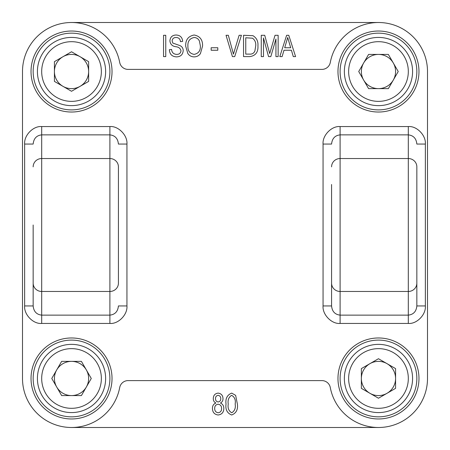 <?xml version="1.0" encoding="UTF-8"?>
<svg xmlns="http://www.w3.org/2000/svg" width="450" height="450" viewBox="0 0 450 450"><rect width="100%" height="100%" fill="white"/><g stroke="black" fill="none" stroke-linecap="round" stroke-linejoin="round"><path stroke-width="0.67" d="M109.896 126.562L109.896 134.871L41.687 134.871C36.54 135.45 33.699 138.516 33.159 144.062L24.632 144.062C23.867 135.405 33.249 125.775 41.687 126.562L109.896 126.562C118.333 125.775 127.71 135.405 126.945 144.062L118.423 144.062C117.877 138.516 115.037 135.45 109.896 134.871L109.896 158.535A8.527 8.308 0 0 1 118.423 166.843L118.423 283.157A8.527 8.308 0 0 1 109.896 291.465L109.896 158.535L41.687 158.535L41.687 315.129C36.54 314.55 33.699 311.484 33.159 305.938L33.159 225M408.313 126.562L408.313 134.871L340.104 134.871C334.963 135.45 332.123 138.516 331.577 144.062L323.055 144.062C322.29 135.405 331.667 125.775 340.104 126.562L408.313 126.562C416.751 125.775 426.133 135.405 425.368 144.062L416.841 144.062C416.301 138.516 413.46 135.45 408.313 134.871L408.313 158.535A8.527 8.308 0 0 1 416.841 166.843L416.841 305.938C416.301 311.484 413.46 314.55 408.313 315.129L408.313 158.535L340.104 158.535L340.104 315.129C334.963 314.55 332.123 311.484 331.577 305.938L331.577 184.5M112.028 378.473A40.5 40.5 0 0 1 71.528 418.973A40.5 40.5 0 0 1 31.027 378.473A40.5 40.5 0 0 1 71.528 337.973A40.5 40.5 0 0 1 112.028 378.473M33.159 378.473A38.368 38.368 0 0 0 71.528 416.841A38.368 38.368 0 0 0 109.896 378.473A38.368 38.368 0 0 0 71.528 340.104A38.368 38.368 0 0 0 33.159 378.473M418.973 378.473A40.5 40.5 0 0 1 378.473 418.973A40.5 40.5 0 0 1 337.973 378.473A40.5 40.5 0 0 1 378.473 337.973A40.5 40.5 0 0 1 418.973 378.473M340.104 378.473A38.368 38.368 0 0 0 378.473 416.841A38.368 38.368 0 0 0 416.841 378.473A38.368 38.368 0 0 0 378.473 340.104A38.368 38.368 0 0 0 340.104 378.473M418.973 71.528A40.5 40.5 0 0 1 378.473 112.028A40.5 40.5 0 0 1 337.973 71.528A40.5 40.5 0 0 1 378.473 31.027A40.5 40.5 0 0 1 418.973 71.528M340.104 71.528A38.368 38.368 0 0 0 378.473 109.896A38.368 38.368 0 0 0 416.841 71.528A38.368 38.368 0 0 0 378.473 33.159A38.368 38.368 0 0 0 340.104 71.528M331.577 225L331.577 305.938L323.055 305.938L323.055 144.062M112.028 71.528A40.5 40.5 0 0 1 71.528 112.028A40.5 40.5 0 0 1 31.027 71.528A40.5 40.5 0 0 1 71.528 31.027A40.5 40.5 0 0 1 112.028 71.528M33.159 71.528A38.368 38.368 0 0 0 71.528 109.896A38.368 38.368 0 0 0 109.896 71.528A38.368 38.368 0 0 0 71.528 33.159A38.368 38.368 0 0 0 33.159 71.528M71.528 427.5L378.473 427.5M378.473 22.5L71.528 22.5M427.5 71.528A49.027 49.027 0 0 0 330.294 62.449A8.527 8.527 0 0 1 321.919 69.396L128.081 69.396A8.527 8.527 0 0 1 119.706 62.449A49.027 49.027 0 0 0 22.5 71.528L22.5 378.473A49.027 49.027 0 0 0 119.706 387.551A8.527 8.527 0 0 1 128.081 380.604L321.919 380.604A8.527 8.527 0 0 1 330.294 387.551A49.027 49.027 0 0 0 427.5 378.473L427.5 71.528M33.159 265.5L33.159 305.938L24.632 305.938L24.632 144.062M165.757 56.604L163.547 56.604L163.547 35.291L165.757 35.291L165.757 56.604M176.484 56.88C172.001 56.604 169.627 54.203 169.357 49.686L171.574 49.41C171.855 52.532 173.559 54.197 176.676 54.388C179.241 54.411 180.675 53.196 180.984 50.738C180.321 48.262 178.549 46.918 175.657 46.71C172.192 46.148 170.274 44.19 169.909 40.854C170.235 37.102 172.294 35.156 176.096 35.01C180.152 35.212 182.334 37.333 182.644 41.377L180.433 41.659C180.231 38.992 178.808 37.609 176.169 37.502C173.762 37.462 172.412 38.599 172.125 40.905L172.822 43.065L179.91 45.585C182.076 46.586 183.172 48.285 183.201 50.676C182.801 54.697 180.568 56.767 176.484 56.88M187.847 53.539L185.692 46.226C185.434 39.887 188.252 36.152 194.147 35.01C199.924 36.118 202.736 39.769 202.579 45.968L200.407 53.623C198.855 55.755 196.763 56.846 194.136 56.88C191.475 56.835 189.382 55.721 187.847 53.539M187.903 46.266C187.763 50.85 189.833 53.561 194.119 54.388C198.523 53.499 200.604 50.67 200.362 45.906L199.434 41.085C198.382 38.841 196.627 37.642 194.164 37.502C189.653 38.424 187.566 41.344 187.903 46.266M217.8 50.237L211.157 50.237L211.157 47.745L217.8 47.745L217.8 50.237M234.709 56.604L232.419 56.604L226.041 35.291L228.324 35.291L233.443 54.113L239.119 35.291L241.419 35.291L234.709 56.604M249.834 56.604L243.546 56.604L243.546 35.291L252.945 35.685C256.624 37.913 258.289 41.293 257.94 45.833C258.322 52.138 255.617 55.733 249.834 56.604M245.762 54.113L249.564 54.113C252.107 54.304 253.879 53.269 254.88 51.008L255.729 45.799C256.028 42.587 254.959 40.05 252.518 38.205L245.762 37.783L245.762 54.113M263.481 56.604L261.264 56.604L261.264 35.291L264.729 35.291L269.707 53.539L275.017 35.291L278.151 35.291L278.151 56.604L275.934 56.604L275.934 39.009L270.821 56.604L268.554 56.604L263.481 38.002L263.481 56.604M282.116 56.604L279.81 56.604L286.622 35.291L288.776 35.291L295.594 56.604L293.287 56.604L291.426 50.237L283.978 50.237L282.116 56.604M284.704 47.745L290.694 47.745L287.702 37.508L284.704 47.745M212.468 408.448C212.383 405.816 213.525 404.004 215.888 403.014C214.11 402.109 213.249 400.646 213.294 398.627C213.368 395.37 214.976 393.536 218.121 393.12C221.293 393.553 222.913 395.421 222.986 398.717C223.02 400.691 222.165 402.126 220.421 403.014C222.744 404.083 223.875 405.917 223.813 408.521C223.723 412.335 221.833 414.489 218.154 414.99C214.431 414.489 212.535 412.307 212.468 408.448M215.511 398.571C215.471 400.494 216.354 401.631 218.154 401.974C219.898 401.653 220.77 400.562 220.77 398.711C220.776 396.827 219.898 395.696 218.126 395.331C216.399 395.662 215.528 396.737 215.511 398.571M214.678 408.437C214.672 410.901 215.831 412.346 218.154 412.774C220.461 412.38 221.614 410.963 221.602 408.527C221.602 406.058 220.433 404.612 218.098 404.19C215.82 404.606 214.678 406.024 214.678 408.437M231.694 414.99C227.154 413.196 225.264 409.556 226.029 404.061C225.304 398.548 227.199 394.897 231.716 393.12L235.643 395.364L237.381 404.061C238.101 409.573 236.205 413.213 231.694 414.99M228.246 404.055C227.565 408.105 228.735 411.013 231.756 412.774C234.686 410.946 235.822 408.043 235.164 404.055C235.851 399.983 234.669 397.074 231.626 395.331C228.718 397.17 227.593 400.078 228.246 404.055M416.841 305.938L425.368 305.938C426.133 314.595 416.751 324.225 408.313 323.438L340.104 323.438C331.667 324.225 322.29 314.595 323.055 305.938M126.945 144.062L126.945 305.938L118.423 305.938C117.877 311.484 115.037 314.55 109.896 315.129L109.896 291.465L41.687 291.465A8.527 8.308 180 0 1 33.159 283.157M86.338 387.028A17.106 17.106 0 0 0 71.528 361.367A17.106 17.106 0 0 0 56.711 387.028A17.106 17.106 0 0 0 86.338 387.028M41.991 395.527A34.104 34.104 0 0 1 54.473 348.936A34.104 34.104 0 0 1 101.064 361.423A34.104 34.104 0 0 1 88.577 408.009A34.104 34.104 0 0 1 41.991 395.527A34.104 34.104 0 0 0 88.577 408.009A34.104 34.104 0 0 0 101.064 361.423M61.65 361.367L81.405 361.367L91.277 378.473L81.405 395.578L61.65 395.578L51.773 378.473L61.65 361.367M62.972 86.338A17.106 17.106 0 0 0 88.633 71.528A17.106 17.106 0 0 0 62.972 56.711A17.106 17.106 0 0 0 62.972 86.338M54.473 41.991A34.104 34.104 0 0 1 101.064 54.473A34.104 34.104 0 0 1 88.577 101.064A34.104 34.104 0 0 1 41.991 88.577A34.104 34.104 0 0 1 54.473 41.991A34.104 34.104 0 0 0 41.991 88.577A34.104 34.104 0 0 0 88.577 101.064M88.633 61.65L88.633 81.405L71.528 91.277L54.422 81.405L54.422 61.65L71.528 51.773L88.633 61.65M363.662 62.972A17.106 17.106 0 0 0 378.473 88.633A17.106 17.106 0 0 0 393.289 62.972A17.106 17.106 0 0 0 363.662 62.972M408.009 54.473A34.104 34.104 0 0 1 395.527 101.064A34.104 34.104 0 0 1 348.936 88.577A34.104 34.104 0 0 1 361.423 41.991A34.104 34.104 0 0 1 408.009 54.473A34.104 34.104 0 0 0 361.423 41.991A34.104 34.104 0 0 0 348.936 88.577M388.35 88.633L368.595 88.633L358.723 71.528L368.595 54.422L388.35 54.422L398.228 71.528L388.35 88.633M387.028 363.662A17.106 17.106 0 0 0 361.367 378.473A17.106 17.106 0 0 0 387.028 393.289A17.106 17.106 0 0 0 387.028 363.662M395.527 408.009A34.104 34.104 0 0 1 348.936 395.527A34.104 34.104 0 0 1 361.423 348.936A34.104 34.104 0 0 1 408.009 361.423A34.104 34.104 0 0 1 395.527 408.009A34.104 34.104 0 0 0 408.009 361.423A34.104 34.104 0 0 0 361.423 348.936M361.367 388.35L361.367 368.595L378.473 358.723L395.578 368.595L395.578 388.35L378.473 398.228L361.367 388.35M331.577 283.157A8.527 8.308 180 0 0 340.104 291.465L408.313 291.465A8.527 8.308 0 0 0 416.841 283.157M126.945 305.938C127.71 314.595 118.333 324.225 109.896 323.438L41.687 323.438C33.249 324.225 23.867 314.595 24.632 305.938M425.368 144.062L425.368 305.938M41.687 323.438L41.687 315.129L109.896 315.129L109.896 323.438M41.687 126.562L41.687 158.535A8.527 8.308 180 0 0 33.159 166.843M340.104 323.438L340.104 315.129L408.313 315.129L408.313 323.438M340.104 126.562L340.104 158.535A8.527 8.308 180 0 0 331.577 166.843M97.369 363.555A29.841 29.841 0 0 0 56.604 352.631A29.841 29.841 0 0 0 45.681 393.396A29.841 29.841 0 0 0 86.445 404.319A29.841 29.841 0 0 0 97.369 363.555M86.445 97.369A29.841 29.841 0 0 0 97.369 56.604A29.841 29.841 0 0 0 56.604 45.681A29.841 29.841 0 0 0 45.681 86.445A29.841 29.841 0 0 0 86.445 97.369M352.631 86.445A29.841 29.841 0 0 0 393.396 97.369A29.841 29.841 0 0 0 404.319 56.604A29.841 29.841 0 0 0 363.555 45.681A29.841 29.841 0 0 0 352.631 86.445M363.555 352.631A29.841 29.841 0 0 0 352.631 393.396A29.841 29.841 0 0 0 393.396 404.319A29.841 29.841 0 0 0 404.319 363.555A29.841 29.841 0 0 0 363.555 352.631"/></g></svg>
